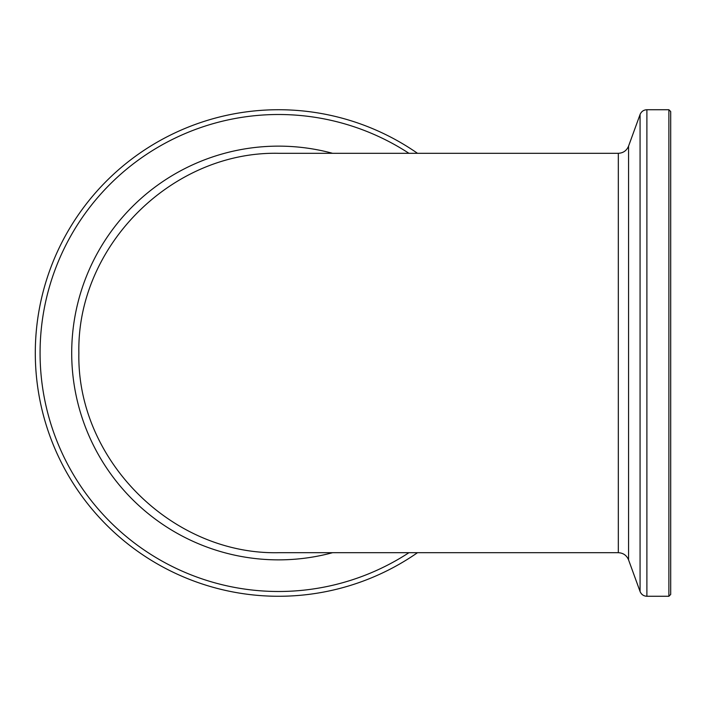 <?xml version="1.0" encoding="UTF-8"?>
<svg xmlns="http://www.w3.org/2000/svg" width="706" height="706" viewBox="0 0 706 706"><rect width="100%" height="100%" fill="white"/><g stroke="black" fill="none" stroke-linecap="round" stroke-linejoin="round"><path stroke-width="1.06" d="M78.869 353C76.636 246.253 171.823 151.066 278.57 153.299L618.324 153.299L618.324 552.701L278.57 552.701C171.823 554.934 76.636 459.747 78.869 353M668.882 596.27L670.7 594.452L670.7 111.548L668.882 109.73L646.89 109.73L646.89 596.27L668.882 596.27L668.882 109.73M417.493 153.299A243.27 243.27 0 0 0 35.3 353A243.27 243.27 0 0 0 417.493 552.701A243.27 243.27 0 0 1 35.3 353A243.27 243.27 0 0 1 417.493 153.299M640.068 353L640.068 114.513L628.561 146.133L628.561 559.867L640.068 591.487L640.068 353M408.942 552.701A238.487 238.487 0 0 1 40.074 353A238.487 238.487 0 0 1 408.942 153.299M332.544 153.299A206.867 206.867 0 0 0 71.703 353A206.867 206.867 0 0 0 332.544 552.701M628.561 146.133C626.646 150.669 623.23 153.052 618.324 153.299M618.324 552.701C623.23 552.948 626.646 555.331 628.561 559.867M646.89 109.73C643.616 109.898 641.348 111.486 640.068 114.513M640.068 591.487C641.339 594.514 643.616 596.102 646.89 596.27"/></g></svg>

